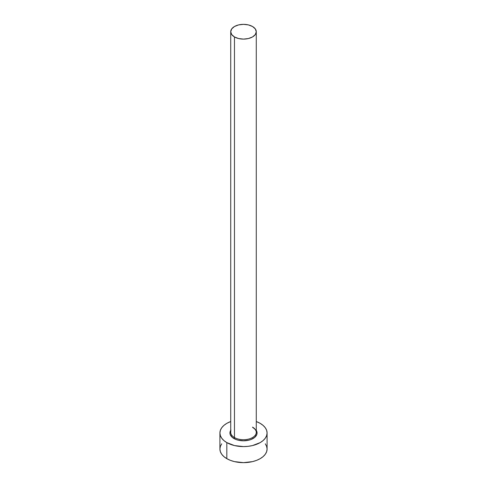 <?xml version="1.0" encoding="UTF-8"?>
<svg xmlns="http://www.w3.org/2000/svg" width="487" height="487" viewBox="0 0 487 487"><rect width="100%" height="100%" fill="white"/><g stroke="black" fill="none" stroke-linecap="round" stroke-linejoin="round"><path stroke-width="0.73" d="M230.838 431.348A12.778 7.378 0 0 0 234.466 437.557A0.785 0.457 -60 0 1 233.912 438.519A13.563 7.829 180 0 1 230.722 430.356M230.722 31.728L230.722 432.34A12.778 7.378 0 0 0 234.466 437.557A12.778 7.378 0 0 0 248.388 439.152A12.778 7.378 0 0 0 256.278 432.34L256.278 31.728A12.778 7.378 180 0 1 248.388 38.54A12.778 7.378 180 0 1 234.466 36.945L234.466 437.557L234.466 36.945A12.778 7.378 180 0 1 230.722 31.728A12.778 7.378 180 0 1 238.612 24.91A12.778 7.378 180 0 1 252.534 26.511A12.778 7.378 180 0 1 256.278 31.728L255.304 28.903L252.534 26.511L248.388 24.91L243.5 24.35L238.612 24.91L234.466 26.511L231.696 28.903L230.722 31.728L231.696 34.553L234.466 36.945L238.612 38.54L243.5 39.106L248.388 38.54L252.534 36.945L255.304 34.553L256.278 31.728M221.707 443.821L220.368 446.372L219.911 449.032A23.589 13.618 0 0 0 226.82 458.663L226.82 442.61L234.472 445.562L243.5 446.597L248.102 446.336L252.528 445.562L260.18 442.61L263.114 440.546L265.293 438.19L266.632 435.64L267.089 432.98L266.632 430.325L265.293 427.769L263.114 425.413L260.18 423.349L256.278 421.535A23.589 13.618 180 0 1 260.18 423.349A23.589 13.618 180 0 1 267.089 432.98A23.589 13.618 180 0 1 252.528 445.562A23.589 13.618 180 0 1 226.82 442.61L226.82 458.663A23.589 13.618 0 0 0 252.528 461.615A23.589 13.618 0 0 0 267.089 449.032L266.632 446.372L265.293 443.821M226.82 442.61A23.589 13.618 180 0 1 219.911 432.98A23.589 13.618 180 0 1 230.722 421.535L226.82 423.349L223.886 425.413L221.707 427.769L220.368 430.325L219.911 432.98L220.368 435.64L221.707 438.19L223.886 440.546L226.82 442.61M256.028 429.984L257.063 432.98L256.801 434.507L254.78 437.332L251.036 439.493L248.693 440.218L243.5 440.814L238.307 440.218L235.964 439.493L232.22 437.332L230.199 434.507L229.937 432.98L230.972 429.984M219.911 432.98L219.911 449.032L220.368 451.686L221.707 454.243L223.886 456.599L226.82 458.663L230.394 460.355L234.472 461.615L243.5 462.65L252.528 461.615L256.606 460.355L260.18 458.663L263.114 456.599L265.293 454.243L266.632 451.686L267.089 449.032L267.089 432.98M256.278 430.356A13.563 7.829 180 0 1 250.75 439.603A13.563 7.829 180 0 1 233.912 438.519A0.785 0.457 120 0 0 234.466 437.557A12.778 7.378 0 0 0 247.585 439.329A12.778 7.378 0 0 0 256.162 433.333A12.778 7.378 0 0 0 252.534 427.123M256.278 432.34C256.29 430.581 255.097 428.962 252.698 427.483"/></g></svg>
